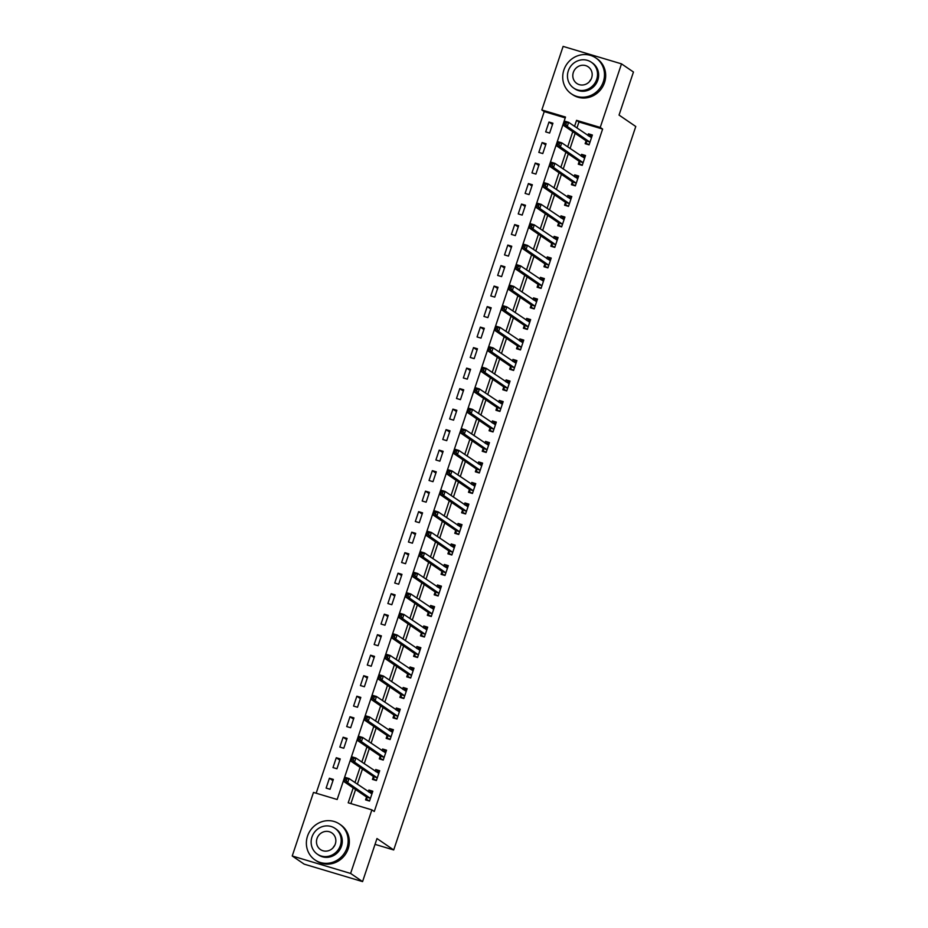 <?xml version="1.0" encoding="UTF-8"?>
<svg xmlns="http://www.w3.org/2000/svg" width="928" height="928" viewBox="0 0 928 928"><rect width="100%" height="100%" fill="white"/><g stroke="black" fill="none" stroke-linecap="round" stroke-linejoin="round"><path stroke-width="1.39" d="M621.505 63.858L633.453 72.013L619.046 115.072L635.773 126.498L393.704 849.955L376.977 838.541L362.57 881.6L304.175 864.142L292.227 855.987L313.49 792.419L337.166 799.495L565.512 117.044L541.836 109.968L563.11 46.4L621.505 63.858L600.23 127.426L576.555 120.35L574.548 126.37M565.233 117.879L544.226 111.604L316.17 793.22M544.226 111.604L541.836 109.968M330.066 789.264L333.361 779.427L329.417 778.244L326.122 788.092L330.066 789.264M336.934 768.767L340.228 758.918L336.284 757.735L332.99 767.584L336.934 768.767M343.789 748.258L347.084 738.41L343.14 737.238L339.845 747.075L343.789 748.258M350.656 727.749L353.951 717.901L350.007 716.729L346.712 726.566L350.656 727.749M357.512 707.24L360.806 697.404L356.862 696.22L353.568 706.069L357.512 707.24M364.379 686.732L367.674 676.895L363.73 675.712L360.435 685.56L364.379 686.732M371.235 666.234L374.529 656.386L370.585 655.203L367.291 665.051L371.235 666.234M378.102 645.726L381.396 635.877L377.452 634.706L374.158 644.542L378.102 645.726M384.958 625.217L388.252 615.38L384.308 614.197L381.014 624.034L384.958 625.217M391.825 604.708L395.119 594.871L391.175 593.688L387.881 603.536L391.825 604.708M398.68 584.211L401.975 574.362L398.031 573.179L394.736 583.028L398.68 584.211M405.548 563.702L408.842 553.854L404.898 552.682L401.604 562.519L405.548 563.702M412.403 543.193L415.698 533.345L411.754 532.173L408.459 542.01L412.403 543.193M419.27 522.684L422.565 512.848L418.621 511.664L415.326 521.501L419.27 522.684M426.126 502.176L429.42 492.339L425.476 491.156L422.182 501.004L426.126 502.176M432.993 481.678L436.288 471.83L432.344 470.647L429.049 480.495L432.993 481.678M439.849 461.17L443.143 451.321L439.199 450.15L435.905 459.986L439.849 461.17M446.716 440.661L450.01 430.812L446.066 429.641L442.772 439.478L446.716 440.661M453.572 420.152L456.866 410.315L452.922 409.132L449.628 418.98L453.572 420.152M460.439 399.643L463.733 389.806L459.789 388.623L456.495 398.472L460.439 399.643M467.294 379.146L470.589 369.298L466.645 368.114L463.35 377.963L467.294 379.146M474.162 358.637L477.456 348.789L473.512 347.617L470.218 357.454L474.162 358.637M481.017 338.128L484.312 328.292L480.368 327.108L477.073 336.945L481.017 338.128M487.884 317.62L491.179 307.783L487.235 306.6L483.94 316.448L487.884 317.62M494.74 297.122L498.034 287.274L494.09 286.091L490.796 295.939L494.74 297.122M501.607 276.614L504.902 266.765L500.958 265.594L497.663 275.43L501.607 276.614M508.463 256.105L511.757 246.256L507.813 245.085L504.519 254.922L508.463 256.105M515.33 235.596L518.624 225.759L514.68 224.576L511.386 234.413L515.33 235.596M522.186 215.087L525.48 205.25L521.536 204.067L518.242 213.916L522.186 215.087M529.053 194.59L532.347 184.742L528.403 183.558L525.109 193.407L529.053 194.59M535.908 174.081L539.203 164.233L535.259 163.061L531.964 172.898L535.908 174.081M542.776 153.572L546.07 143.736L542.114 142.552L538.832 152.389L542.776 153.572M549.631 133.064L552.926 123.227L548.982 122.044L545.687 131.892L549.631 133.064M353.197 787.907L348.209 802.801L371.884 809.877L374.274 811.501L602.62 129.062L578.944 121.986L576.938 128.006M575.151 133.342L570.07 148.515M568.284 153.839L563.215 169.012M561.428 174.348L556.348 189.521M554.561 194.857L549.492 210.03M547.706 215.366L542.625 230.538M540.838 235.863L535.769 251.047M533.983 256.372L528.902 271.544M527.116 276.88L522.046 292.053M520.26 297.389L515.179 312.562M513.393 317.898L508.324 333.071M506.537 338.395L501.456 353.568M499.67 358.904L494.601 374.077M492.814 379.413L487.734 394.586M485.947 399.922L480.878 415.094M479.092 420.43L474.011 435.603M472.224 440.928L467.155 456.1M465.369 461.436L460.288 476.609M458.502 481.945L453.432 497.118M451.646 502.454L446.565 517.627M444.779 522.951L439.71 538.124M437.923 543.46L432.842 558.633M431.056 563.969L425.987 579.142M424.2 584.478L419.12 599.65M417.333 604.986L412.264 620.159M410.478 625.484L405.397 640.656M403.61 645.992L398.541 661.165M396.755 666.501L391.674 681.674M389.888 687.01L384.818 702.183M383.032 707.507L377.951 722.692M376.165 728.016L371.096 743.189M369.309 748.525L364.228 763.698M362.442 769.034L357.373 784.206M355.586 789.542L350.888 803.602M366.467 797.21L365.574 799.878L369.53 801.061L372.812 791.224L368.868 790.041L368.323 791.677M373.334 776.713L372.441 779.381L376.385 780.552L379.68 770.716L375.736 769.532L375.19 771.168M380.19 756.204L379.297 758.872L383.241 760.055L386.535 750.207L382.591 749.024L382.046 750.671M387.057 735.695L386.164 738.363L390.108 739.546L393.402 729.698L389.458 728.526L388.913 730.162M393.913 715.186L393.02 717.854L396.964 719.038L400.258 709.189L396.314 708.018L395.769 709.653M400.78 694.678L399.887 697.357L403.831 698.529L407.125 688.692L403.181 687.509L402.624 689.144M407.636 674.18L406.742 676.848L410.686 678.02L413.981 668.183L410.037 667L409.492 668.647M414.503 653.672L413.61 656.34L417.554 657.523L420.848 647.674L416.904 646.491L416.347 648.138M421.358 633.163L420.465 635.831L424.409 637.014L427.704 627.166L423.76 625.994L423.214 627.63M428.226 612.654L427.332 615.322L431.276 616.505L434.571 606.668L430.627 605.485L430.07 607.121M435.081 592.157L434.188 594.825L438.132 595.996L441.426 586.16L437.482 584.976L436.937 586.612M441.948 571.648L441.055 574.316L444.999 575.488L448.294 565.651L444.35 564.468L443.793 566.115M448.804 551.139L447.911 553.807L451.855 554.99L455.149 545.142L451.205 543.959L450.66 545.606M455.671 530.63L454.778 533.298L458.722 534.482L462.016 524.633L458.072 523.462L457.516 525.097M462.527 510.122L461.634 512.79L465.578 513.973L468.872 504.136L464.928 502.953L464.383 504.588M469.394 489.624L468.501 492.292L472.445 493.464L475.739 483.627L471.795 482.444L471.238 484.08M476.25 469.116L475.356 471.784L479.3 472.967L482.595 463.118L478.651 461.935L478.106 463.582M483.117 448.607L482.224 451.275L486.168 452.458L489.462 442.61L485.518 441.438L484.961 443.074M489.972 428.098L489.079 430.766L493.023 431.949L496.318 422.101L492.374 420.929L491.828 422.565M496.84 407.589L495.946 410.269L499.89 411.44L503.185 401.604L499.241 400.42L498.684 402.056M503.695 387.092L502.802 389.76L506.746 390.932L510.04 381.095L506.096 379.912L505.551 381.559M510.562 366.583L509.669 369.251L513.613 370.434L516.908 360.586L512.964 359.403L512.407 361.05M517.418 346.074L516.525 348.742L520.469 349.926L523.763 340.077L519.819 338.906L519.274 340.541M524.285 325.566L523.392 328.234L527.336 329.417L530.63 319.58L526.686 318.397L526.13 320.032M531.141 305.068L530.248 307.736L534.192 308.908L537.486 299.071L533.542 297.888L532.997 299.524M538.008 284.56L537.115 287.228L541.059 288.411L544.353 278.562L540.409 277.379L539.852 279.026M544.864 264.051L543.97 266.719L547.914 267.902L551.209 258.054L547.265 256.882L546.72 258.518M551.731 243.542L550.838 246.21L554.782 247.393L558.076 237.545L554.132 236.373L553.575 238.009M558.586 223.033L557.693 225.701L561.637 226.884L564.932 217.048L560.988 215.864L560.442 217.5M565.454 202.536L564.56 205.204L568.504 206.376L571.799 196.539L567.855 195.356L567.298 196.991M572.309 182.027L571.416 184.695L575.36 185.878L578.654 176.03L574.71 174.847L574.165 176.494M579.176 161.518L578.283 164.186L582.227 165.37L585.522 155.521L581.578 154.35L581.021 155.985M586.032 141.01L585.139 143.678L589.083 144.861L592.377 135.012L588.433 133.841L587.888 135.476M375.028 844.364L393.704 849.955M362.57 881.6L350.61 873.445L292.227 855.987M602.62 129.062L600.23 127.426M371.884 809.877L350.61 873.445M572.762 131.706L567.681 146.879M565.894 152.215L560.825 167.388M559.039 172.724L553.958 187.897M552.172 193.221L547.102 208.394M545.316 213.73L540.235 228.903M538.449 234.239L533.38 249.412M531.593 254.748L526.512 269.92M524.726 275.245L519.657 290.418M517.87 295.754L512.79 310.926M511.003 316.262L505.934 331.435M504.148 336.771L499.067 351.944M497.28 357.28L492.211 372.453M490.425 377.777L485.344 392.95M483.558 398.286L478.488 413.459M476.702 418.795L471.621 433.968M469.835 439.304L464.766 454.476M462.979 459.801L457.898 474.985M456.112 480.31L451.043 495.482M449.256 500.818L444.176 515.991M442.389 521.327L437.32 536.5M435.534 541.836L430.453 557.009M428.666 562.333L423.597 577.506M421.811 582.842L416.73 598.015M414.944 603.351L409.874 618.524M408.088 623.86L403.007 639.032M401.221 644.368L396.152 659.541M394.365 664.866L389.284 680.038M387.498 685.374L382.429 700.547M380.642 705.883L375.562 721.056M373.775 726.392L368.706 741.565M366.92 746.889L361.839 762.074M360.052 767.398L354.983 782.571M578.944 121.986L576.555 120.35M372.406 792.454L368.868 790.041M332.955 780.657L329.417 778.244M552.52 124.456L548.982 122.044M545.652 144.965L542.114 142.552M538.797 165.462L535.259 163.061M531.93 185.971L528.403 183.558M525.074 206.48L521.536 204.067M518.207 226.989L514.68 224.576M511.351 247.498L507.813 245.085M504.484 267.995L500.958 265.594M497.628 288.504L494.09 286.091M490.761 309.012L487.235 306.6M483.906 329.521L480.368 327.108M477.038 350.03L473.512 347.617M470.183 370.527L466.645 368.114M463.316 391.036L459.789 388.623M456.46 411.545L452.922 409.132M449.593 432.054L446.066 429.641M442.737 452.551L439.199 450.15M435.87 473.06L432.344 470.647M429.014 493.568L425.476 491.156M422.147 514.077L418.621 511.664M415.292 534.586L411.754 532.173M408.424 555.083L404.898 552.682M401.569 575.592L398.031 573.179M394.702 596.101L391.175 593.688M387.846 616.61L384.308 614.197M380.979 637.107L377.452 634.706M374.123 657.616L370.585 655.203M367.256 678.124L363.73 675.712M360.4 698.633L356.862 696.22M353.533 719.142L350.007 716.729M346.678 739.639L343.14 737.238M339.81 760.148L336.284 757.735M379.262 771.945L375.736 769.532M386.129 751.436L382.591 749.024M392.985 730.928L389.458 728.526M399.852 710.43L396.314 708.018M406.708 689.922L403.181 687.509M413.575 669.413L410.037 667M420.43 648.904L416.904 646.491M427.298 628.395L423.76 625.994M434.153 607.898L430.627 605.485M441.02 587.389L437.482 584.976M447.876 566.88L444.35 564.468M454.743 546.372L451.205 543.959M461.599 525.874L458.072 523.462M468.466 505.366L464.928 502.953M475.322 484.857L471.795 482.444M482.189 464.348L478.651 461.935M489.044 443.839L485.518 441.438M495.912 423.342L492.374 420.929M502.767 402.833L499.241 400.42M509.634 382.324L506.096 379.912M516.49 361.816L512.964 359.403M523.357 341.318L519.819 338.906M530.213 320.81L526.686 318.397M537.08 300.301L533.542 297.888M543.936 279.792L540.409 277.379M550.803 259.283L547.265 256.882M557.658 238.786L554.132 236.373M564.526 218.277L560.988 215.864M571.381 197.768L567.855 195.356M578.248 177.26L574.71 174.847M585.104 156.751L581.578 154.35M591.971 136.254L588.433 133.841M368.207 800.667L367.186 799.971L369.646 800.713M369.066 792.187L372.383 792.512M367.186 799.971L366.305 796.85L343.731 781.446L345.112 777.351L349.056 778.534L371.919 793.892M346.84 778.986L349.056 778.534L347.675 782.629L343.731 781.446L344.706 780.146L346.283 780.622L346.84 778.986L345.262 778.511L344.706 780.146M370.411 798.393L347.675 782.629L346.283 780.622M345.112 777.351L345.262 778.511M375.063 780.158L374.054 779.474L376.501 780.204M375.933 771.678L379.25 772.003M374.054 779.474L373.16 776.342L350.598 760.948L351.967 756.842L355.911 758.025L378.786 773.384M353.696 758.478L355.911 758.025L354.542 762.12L350.598 760.948L351.573 759.649L353.15 760.113L353.696 758.478L352.118 758.002L351.573 759.649M377.278 777.884L354.542 762.12L353.15 760.113M351.967 756.842L352.118 758.002M381.93 759.661L380.909 758.965L383.368 759.696M382.788 751.181L386.106 751.494M380.909 758.965L380.028 755.833L357.454 740.44L358.834 736.333L362.778 737.516L385.642 752.875M360.563 737.969L362.778 737.516L361.398 741.623L357.454 740.44L358.428 739.14L360.006 739.604L360.563 737.969L358.985 737.493L358.428 739.14M384.134 757.376L361.398 741.623L360.006 739.604M358.834 736.333L358.985 737.493M388.786 739.152L387.776 738.456L390.224 739.187M389.656 730.672L392.973 730.986M387.776 738.456L386.883 735.336L364.321 719.931L365.69 715.836L369.634 717.008L392.509 732.366M367.418 717.46L369.634 717.008L368.265 721.114L364.321 719.931L365.296 718.632L366.873 719.107L367.418 717.46L365.841 716.996L365.296 718.632M391.001 736.878L368.265 721.114L366.873 719.107M365.69 715.836L365.841 716.996M395.653 718.643L394.632 717.947L397.091 718.678M396.511 710.164L399.829 710.477M394.632 717.947L393.75 714.827L371.177 699.422L372.557 695.327L376.501 696.499L399.365 711.857M374.286 696.951L376.501 696.499L375.121 700.605L371.177 699.422L372.151 698.123L373.729 698.598L374.286 696.951L372.708 696.487L372.151 698.123M397.857 716.37L375.121 700.605L373.729 698.598M372.557 695.327L372.708 696.487M333.106 847.751A10.08 9.5 124.3 0 1 334.753 845.35M307.528 836.105A21.727 20.486 -55.7 0 0 315.01 859.943A21.727 20.486 -55.7 0 0 346.991 847.902A21.727 20.486 -55.7 0 0 339.509 824.052A21.727 20.486 -55.7 0 0 307.528 836.105M315.01 859.943L316.204 860.755A21.727 20.486 -55.7 0 0 348.186 848.714A21.727 20.486 -55.7 0 0 340.704 824.876L339.509 824.052M334.973 828.333L336.075 829.087A15.637 14.744 124.3 0 1 341.458 846.243A15.637 14.744 124.3 0 1 318.443 854.92L317.341 854.166A15.637 14.744 -55.7 0 0 340.367 845.501A15.637 14.744 -55.7 0 0 334.973 828.333A15.637 14.744 -55.7 0 0 311.959 837.01A15.637 14.744 -55.7 0 0 317.341 854.166M335.31 843.993A10.08 9.5 -55.7 0 0 331.841 832.926A10.08 9.5 -55.7 0 0 317.005 838.518A10.08 9.5 -55.7 0 0 320.473 849.572A10.08 9.5 -55.7 0 0 335.31 843.993M589.442 81.641A10.08 9.5 124.3 0 1 591.09 79.24M563.876 69.994A21.727 20.486 -55.7 0 0 571.358 93.832A21.727 20.486 -55.7 0 0 603.328 81.78A21.727 20.486 -55.7 0 0 595.846 57.942A21.727 20.486 -55.7 0 0 563.876 69.994M571.358 93.832L572.553 94.644A21.727 20.486 -55.7 0 0 604.522 82.604A21.727 20.486 -55.7 0 0 597.04 58.754L595.846 57.942M591.31 62.211L592.412 62.965A15.637 14.744 124.3 0 1 597.806 80.133A15.637 14.744 124.3 0 1 574.78 88.81L573.678 88.056A15.637 14.744 -55.7 0 0 596.704 79.379A15.637 14.744 -55.7 0 0 591.31 62.211A15.637 14.744 -55.7 0 0 568.296 70.888A15.637 14.744 -55.7 0 0 573.678 88.056M591.646 77.871A10.08 9.5 -55.7 0 0 588.178 66.804A10.08 9.5 -55.7 0 0 573.342 72.396A10.08 9.5 -55.7 0 0 576.822 83.462A10.08 9.5 -55.7 0 0 591.646 77.871M402.508 698.134L401.499 697.45L403.947 698.181M403.378 689.655L406.696 689.98M401.499 697.45L400.606 694.318L378.044 678.925L379.413 674.818L383.357 676.002L406.232 691.36M381.141 676.454L383.357 676.002L381.988 680.096L378.044 678.925L379.018 677.614L380.596 678.09L381.141 676.454L379.564 675.978L379.018 677.614M404.724 695.861L381.988 680.096L380.596 678.09M379.413 674.818L379.564 675.978M409.376 677.626L408.355 676.941L410.814 677.672M410.234 669.146L413.552 669.471M408.355 676.941L407.473 673.809L384.9 658.416L386.28 654.31L390.224 655.493L413.088 670.851M388.008 655.945L390.224 655.493L388.844 659.588L384.9 658.416L385.874 657.117L387.452 657.581L388.008 655.945L386.431 655.47L385.874 657.117M411.58 675.352L388.844 659.588L387.452 657.581M386.28 654.31L386.431 655.47M416.231 657.128L415.222 656.432L417.67 657.163M417.101 648.649L420.419 648.962M415.222 656.432L414.329 653.3L391.767 637.907L393.136 633.801L397.08 634.984L419.955 650.342M394.864 635.436L397.08 634.984L395.711 639.09L391.767 637.907L392.741 636.608L394.319 637.084L394.864 635.436L393.286 634.961L392.741 636.608M418.447 654.855L395.711 639.09L394.319 637.084M393.136 633.801L393.286 634.961M423.098 636.62L422.078 635.924L424.537 636.654M423.957 628.14L427.274 628.453M422.078 635.924L421.196 632.803L398.622 617.398L400.003 613.304L403.947 614.475L426.81 629.834M401.731 614.928L403.947 614.475L402.566 618.582L398.622 617.398L399.597 616.099L401.174 616.575L401.731 614.928L400.154 614.464L399.597 616.099M425.302 634.346L402.566 618.582L401.174 616.575M400.003 613.304L400.154 614.464M429.954 616.111L428.945 615.415L431.392 616.157M430.824 607.631L434.142 607.944M428.945 615.415L428.052 612.294L405.49 596.89L406.858 592.795L410.802 593.978L433.678 609.336M408.587 594.43L410.802 593.978L409.434 598.073L405.49 596.89L406.464 595.59L408.042 596.066L408.587 594.43L407.009 593.955L406.464 595.59M432.17 613.837L409.434 598.073L408.042 596.066M406.858 592.795L407.009 593.955M436.821 595.602L435.8 594.918L438.26 595.648M437.68 587.122L440.997 587.447M435.8 594.918L434.919 591.786L412.345 576.392L413.726 572.286L417.67 573.469L440.533 588.828M415.454 573.922L417.67 573.469L416.289 577.564L412.345 576.392L413.32 575.093L414.897 575.557L415.454 573.922L413.876 573.446L413.32 575.093M439.025 593.328L416.289 577.564L414.897 575.557M413.726 572.286L413.876 573.446M443.677 575.105L442.668 574.409L445.115 575.14M444.547 566.614L447.864 566.938M442.668 574.409L441.774 571.277L419.212 555.884L420.581 551.777L424.525 552.96L447.4 568.319M422.31 553.413L424.525 552.96L423.156 557.067L419.212 555.884L420.187 554.584L421.764 555.048L422.31 553.413L420.732 552.937L420.187 554.584M445.892 572.82L423.156 557.067L421.764 555.048M420.581 551.777L420.732 552.937M450.544 554.596L449.523 553.9L451.982 554.631M451.402 546.116L454.72 546.43M449.523 553.9L448.642 550.768L426.068 535.375L427.448 531.28L431.392 532.452L454.256 547.81M429.177 532.904L431.392 532.452L430.012 536.558L426.068 535.375L427.042 534.076L428.62 534.551L429.177 532.904L427.599 532.44L427.042 534.076M452.748 552.322L430.012 536.558L428.62 534.551M427.448 531.28L427.599 532.44M457.4 534.087L456.39 533.391L458.838 534.122M458.27 525.608L461.587 525.921M456.39 533.391L455.497 530.271L432.935 514.866L434.304 510.771L438.248 511.943L461.123 527.301M436.032 512.395L438.248 511.943L436.879 516.049L432.935 514.866L433.91 513.567L435.487 514.042L436.032 512.395L434.455 511.931L433.91 513.567M459.615 531.814L436.879 516.049L435.487 514.042M434.304 510.771L434.455 511.931M464.267 513.578L463.246 512.882L465.705 513.625M465.125 505.099L468.443 505.424M463.246 512.882L462.353 509.762L439.791 494.369L441.171 490.262L445.115 491.446L467.979 506.804M442.9 491.898L445.115 491.446L443.735 495.54L439.791 494.369L440.765 493.058L442.343 493.534L442.9 491.898L441.322 491.422L440.765 493.058M466.471 511.305L443.735 495.54L442.343 493.534M441.171 490.262L441.322 491.422M471.122 493.07L470.113 492.385L472.561 493.116M471.992 484.59L475.31 484.915M470.113 492.385L469.22 489.253L446.658 473.86L448.027 469.754L451.971 470.937L474.846 486.295M449.755 471.389L451.971 470.937L450.602 475.032L446.658 473.86L447.632 472.561L449.21 473.025L449.755 471.389L448.178 470.914L447.632 472.561M473.338 490.796L450.602 475.032L449.21 473.025M448.027 469.754L448.178 470.914M477.99 472.572L476.969 471.876L479.428 472.607M478.848 464.093L482.166 464.406M476.969 471.876L476.076 468.744L453.514 453.351L454.894 449.245L458.838 450.428L481.702 465.786M456.622 450.88L458.838 450.428L457.458 454.534L453.514 453.351L454.488 452.052L456.066 452.516L456.622 450.88L455.045 450.405L454.488 452.052M480.194 470.299L457.458 454.534L456.066 452.516M454.894 449.245L455.045 450.405M484.845 452.064L483.836 451.368L486.284 452.098M485.715 443.584L489.033 443.897M483.836 451.368L482.943 448.247L460.381 432.842L461.75 428.748L465.694 429.919L488.569 445.278M463.478 430.372L465.694 429.919L464.325 434.026L460.381 432.842L461.355 431.543L462.933 432.019L463.478 430.372L461.9 429.908L461.355 431.543M487.061 449.79L464.325 434.026L462.933 432.019M461.75 428.748L461.9 429.908M491.712 431.555L490.692 430.859L493.151 431.601M492.571 423.075L495.888 423.388M490.692 430.859L489.798 427.738L467.236 412.334L468.617 408.239L472.561 409.41L495.424 424.78M470.345 409.863L472.561 409.41L471.18 413.517L467.236 412.334L468.211 411.034L469.788 411.51L470.345 409.863L468.756 409.399L468.211 411.034M493.916 429.281L471.18 413.517L469.788 411.51M468.617 408.239L468.756 409.399M498.568 411.046L497.559 410.362L500.006 411.092M499.438 402.566L502.756 402.891M497.559 410.362L496.666 407.23L474.104 391.836L475.472 387.73L479.416 388.913L502.292 404.272M477.201 389.366L479.416 388.913L478.048 393.008L474.104 391.836L475.078 390.526L476.656 391.001L477.201 389.366L475.623 388.89L475.078 390.526M500.784 408.772L478.048 393.008L476.656 391.001M475.472 387.73L475.623 388.89M505.435 390.537L504.414 389.853L506.874 390.584M506.294 382.058L509.611 382.382M504.414 389.853L503.521 386.721L480.959 371.328L482.34 367.221L486.284 368.404L509.147 383.763M484.068 368.857L486.284 368.404L484.903 372.499L480.959 371.328L481.934 370.028L483.511 370.492L484.068 368.857L482.479 368.381L481.934 370.028M507.639 388.264L484.903 372.499L483.511 370.492M482.34 367.221L482.479 368.381M512.291 370.04L511.282 369.344L513.729 370.075M513.161 361.56L516.478 361.874M511.282 369.344L510.388 366.212L487.826 350.819L489.195 346.712L493.139 347.896L516.014 363.254M490.924 348.348L493.139 347.896L491.77 352.002L487.826 350.819L488.801 349.52L490.378 349.995L490.924 348.348L489.346 347.872L488.801 349.52M514.506 367.766L491.77 352.002L490.378 349.995M489.195 346.712L489.346 347.872M519.158 349.531L518.137 348.835L520.596 349.566M520.016 341.052L523.334 341.365M518.137 348.835L517.244 345.715L494.682 330.31L496.051 326.215L500.006 327.387L522.87 342.745M497.791 327.839L500.006 327.387L498.626 331.493L494.682 330.31L495.656 329.011L497.234 329.486L497.791 327.839L496.202 327.375L495.656 329.011M521.362 347.258L498.626 331.493L497.234 329.486M496.051 326.215L496.202 327.375M526.014 329.022L525.004 328.326L527.452 329.069M526.884 320.543L530.201 320.856M525.004 328.326L524.111 325.206L501.549 309.801L502.918 305.706L506.862 306.89L529.737 322.248M504.646 307.342L506.862 306.89L505.493 310.984L501.549 309.801L502.524 308.502L504.101 308.978L504.646 307.342L503.069 306.866L502.524 308.502M528.229 326.749L505.493 310.984L504.101 308.978M502.918 305.706L503.069 306.866M532.881 308.514L531.86 307.829L534.319 308.56M533.739 300.034L537.057 300.359M531.86 307.829L530.967 304.697L508.405 289.304L509.774 285.198L513.729 286.381L536.593 301.739M511.502 286.833L513.729 286.381L512.349 290.476L508.405 289.304L509.379 288.005L510.957 288.469L511.502 286.833L509.924 286.358L509.379 288.005M535.085 306.24L512.349 290.476L510.957 288.469M509.774 285.198L509.924 286.358M539.736 288.016L538.727 287.32L541.175 288.051M540.606 279.525L543.924 279.85M538.727 287.32L537.834 284.188L515.272 268.795L516.641 264.689L520.585 265.872L543.46 281.23M518.369 266.324L520.585 265.872L519.216 269.978L515.272 268.795L516.246 267.496L517.824 267.96L518.369 266.324L516.792 265.849L516.246 267.496M541.952 285.731L519.216 269.978L517.824 267.96M516.641 264.689L516.792 265.849M546.604 267.508L545.583 266.812L548.042 267.542M547.462 259.028L550.78 259.341M545.583 266.812L544.69 263.691L522.128 248.286L523.496 244.192L527.452 245.363L550.316 260.722M525.225 245.816L527.452 245.363L526.072 249.47L522.128 248.286L523.102 246.987L524.68 247.463L525.225 245.816L523.647 245.352L523.102 246.987M548.808 265.234L526.072 249.47L524.68 247.463M523.496 244.192L523.647 245.352M553.459 246.999L552.45 246.303L554.898 247.034M554.329 238.519L557.647 238.832M552.45 246.303L551.557 243.182L528.995 227.778L530.364 223.683L534.308 224.854L557.183 240.213M532.092 225.307L534.308 224.854L532.939 228.961L528.995 227.778L529.969 226.478L531.547 226.954L532.092 225.307L530.514 224.843L529.969 226.478M555.675 244.725L532.939 228.961L531.547 226.954M530.364 223.683L530.514 224.843M560.326 226.49L559.306 225.806L561.753 226.536M561.185 218.01L564.502 218.335M559.306 225.806L558.412 222.674L535.85 207.28L537.219 203.174L541.175 204.357L564.038 219.716M538.948 204.81L541.175 204.357L539.794 208.452L535.85 207.28L536.825 205.97L538.402 206.445L538.948 204.81L537.37 204.334L536.825 205.97M562.53 224.216L539.794 208.452L538.402 206.445M537.219 203.174L537.37 204.334M567.182 205.981L566.173 205.297L568.62 206.028M568.052 197.502L571.37 197.826M566.173 205.297L565.28 202.165L542.718 186.772L544.086 182.665L548.03 183.848L570.906 199.207M545.815 184.301L548.03 183.848L546.662 187.943L542.718 186.772L543.692 185.472L545.27 185.936L545.815 184.301L544.237 183.825L543.692 185.472M569.398 203.708L546.662 187.943L545.27 185.936M544.086 182.665L544.237 183.825M574.049 185.484L573.028 184.788L575.476 185.519M574.908 177.004L578.225 177.318M573.028 184.788L572.135 181.656L549.573 166.263L550.942 162.156L554.898 163.34L577.761 178.698M552.67 163.792L554.898 163.34L553.517 167.446L549.573 166.263L550.548 164.964L552.125 165.439L552.67 163.792L551.093 163.316L550.548 164.964M576.253 183.21L553.517 167.446L552.125 165.439M550.942 162.156L551.093 163.316M580.905 164.975L579.896 164.279L582.343 165.01M581.775 156.496L585.092 156.809M579.896 164.279L579.002 161.159L556.44 145.754L557.809 141.659L561.753 142.831L584.628 158.189M559.538 143.283L561.753 142.831L560.384 146.937L556.44 145.754L557.415 144.455L558.992 144.93L559.538 143.283L557.96 142.819L557.415 144.455M583.12 162.702L560.384 146.937L558.992 144.93M557.809 141.659L557.96 142.819M587.772 144.466L586.751 143.77L589.199 144.513M588.63 135.987L591.948 136.3M586.751 143.77L585.858 140.65L563.296 125.245L564.665 121.15L568.62 122.334L591.484 137.692M566.393 122.786L568.62 122.334L567.24 126.428L563.296 125.245L564.27 123.946L565.848 124.422L566.393 122.786L564.816 122.31L564.27 123.946M589.976 142.193L567.24 126.428L565.848 124.422M564.665 121.15L564.816 122.31M370.388 798.266L366.444 797.094M370.249 798.034L366.305 796.85M377.244 777.757L373.3 776.585M377.104 777.525L373.16 776.342M384.111 757.26L380.167 756.076M383.972 757.016L380.028 755.833M390.966 736.751L387.022 735.568M390.827 736.507L386.883 735.336M397.834 716.242L393.89 715.059M397.694 715.998L393.75 714.827M404.689 695.733L400.745 694.562M404.55 695.501L400.606 694.318M411.556 675.236L407.612 674.053M411.417 674.992L407.473 673.809M418.412 654.727L414.468 653.544M418.273 654.484L414.329 653.3M425.279 634.218L421.335 633.035M425.14 633.975L421.196 632.803M432.135 613.71L428.191 612.538M431.996 613.478L428.052 612.294M439.002 593.201L435.046 592.029M438.863 592.969L434.919 591.786M445.858 572.704L441.914 571.52M445.718 572.46L441.774 571.277M452.725 552.195L448.769 551.012M452.586 551.951L448.642 550.768M459.58 531.686L455.636 530.503M459.441 531.442L455.497 530.271M466.448 511.177L462.492 510.006M466.308 510.945L462.353 509.762M473.303 490.68L469.359 489.497M473.164 490.436L469.22 489.253M480.17 470.171L476.215 468.988M480.031 469.928L476.076 468.744M487.026 449.662L483.082 448.479M486.887 449.419L482.943 448.247M493.893 429.154L489.938 427.97M493.754 428.91L489.798 427.738M500.749 408.645L496.805 407.473M500.61 408.413L496.666 407.23M507.616 388.148L503.66 386.964M507.477 387.904L503.521 386.721M514.472 367.639L510.528 366.456M514.332 367.395L510.388 366.212M521.339 347.13L517.383 345.947M521.2 346.886L517.244 345.715M528.194 326.621L524.25 325.45M528.055 326.389L524.111 325.206M535.05 306.112L531.106 304.941M534.922 305.88L530.967 304.697M541.917 285.615L537.973 284.432M541.778 285.372L537.834 284.188M548.773 265.106L544.829 263.923M548.645 264.863L544.69 263.691M555.64 244.598L551.696 243.414M555.501 244.354L551.557 243.182M562.496 224.089L558.552 222.917M562.356 223.857L558.412 222.674M569.363 203.592L565.419 202.408M569.224 203.348L565.28 202.165M576.218 183.083L572.274 181.9M576.079 182.839L572.135 181.656M583.086 162.574L579.142 161.391M582.946 162.33L579.002 161.159M589.941 142.065L585.997 140.894M589.802 141.822L585.858 140.65"/></g></svg>
